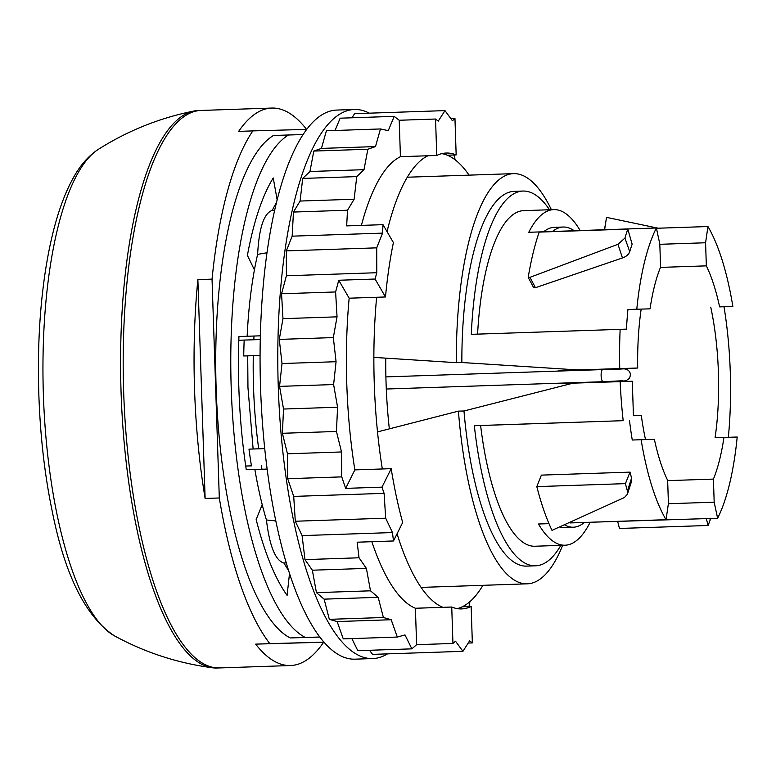 <?xml version="1.0" encoding="UTF-8"?>
<svg xmlns="http://www.w3.org/2000/svg" width="776" height="776" viewBox="0 0 776 776"><rect width="100%" height="100%" fill="white"/><g stroke="black" fill="none" stroke-linecap="round" stroke-linejoin="round"><path stroke-width="1.16" d="M604.601 229.725L606.512 217.416L604.494 229.735M548.971 523.645L538.457 524.004A167.897 52.167 88.1 0 0 565.054 545.218L534.926 546.236A167.897 52.167 -91.9 0 1 480.616 425.52L474.32 425.704A187.491 58.248 -91.9 0 0 535.585 565.811L526.729 566.111A187.491 58.248 -91.9 0 1 463.98 410.979L573.047 383.16L632.294 381.239L633.439 415.732L641.306 415.509A129.65 40.284 88.1 0 0 645.506 439.604M560.835 545.363A187.491 58.248 -91.9 0 1 535.585 565.811M627.929 309.508L650.045 308.838L627.929 309.508A167.897 52.167 88.1 0 0 626.445 329.14L471.284 334.34A187.491 58.248 -91.9 0 1 522.956 191.051A187.491 58.248 -91.9 0 1 549.515 209.753M477.579 334.126A167.897 52.167 -91.9 0 1 523.616 210.636L553.744 209.617A167.897 52.167 88.1 0 0 528.776 232.286L656.38 227.979L659.813 244.052L660.58 267.138A129.65 40.284 -91.9 0 0 650.045 308.838M641.18 309.129A129.65 40.284 88.1 0 0 637.707 368.018L577.877 369.939L461.856 362.518A187.491 58.248 -91.9 0 1 514.09 191.352L522.956 191.051M620.15 329.325A187.491 58.248 88.1 0 0 619.733 368.522M636.795 309.207A167.897 52.167 -91.9 0 1 656.38 227.979M580.176 230.55A167.897 52.167 88.1 0 0 553.744 209.617M705.578 242.762L707.945 226.534A167.897 52.167 -91.9 0 1 732.874 306.51L719.624 306.879A129.65 40.284 -91.9 0 0 706.344 265.858L705.578 242.762L659.813 244.304M707.945 226.534L656.438 228.27M719.624 306.879L732.874 306.51M723.95 437.392A129.65 40.284 -91.9 0 1 713.416 479.093L714.182 502.188L717.616 518.252A167.897 52.167 -91.9 0 0 737.2 437.024L715.084 437.693A129.65 40.284 88.1 0 0 718.401 372.286A129.65 40.284 88.1 0 0 710.758 307.18M728.344 437.276A167.897 52.167 88.1 0 0 730.274 371.946A167.897 52.167 88.1 0 0 724.008 306.811M535.44 287.712L529.96 277.342L528.213 277.401L533.694 287.77L535.44 287.712L622.449 257.942C626.3 256.575 628.735 254.48 629.743 251.647A167.897 52.167 88.1 0 1 632.139 244.227L627.803 229.114L539.194 232.102A187.491 58.248 88.1 0 0 528.213 277.401M480.616 425.52L623.186 420.679L474.32 425.704M623.186 420.679A187.491 58.248 -91.9 0 1 620.16 381.579M706.344 265.858L660.473 267.4M714.182 502.188L668.378 503.731M717.616 518.252L589.954 522.267M565.054 545.218A167.897 52.167 88.1 0 0 590.022 522.549M666.05 519.697A167.897 52.167 -91.9 0 1 641.122 439.72L654.372 439.352A129.65 40.284 -91.9 0 0 667.651 480.383L668.417 503.469L666.05 519.697L570.011 522.937M641.122 439.72L632.265 440.021A167.897 52.167 88.1 0 1 629.481 420.505M617.715 521.617L619.471 528.466L708.081 525.478A187.491 58.248 88.1 0 0 710.205 519.862L710.438 518.494M706.325 518.63L708.081 525.478M630.005 472.128L541.386 475.116L536.817 486.62A187.491 58.248 88.1 0 0 551.988 530.357L624.408 497.532L627.386 494.264L627.396 491.004L631.586 478.065A167.897 52.167 -91.9 0 1 630.005 472.128L625.427 483.632A187.491 58.248 88.1 0 0 627.396 491.004M536.817 486.62L625.427 483.632M461.856 362.518L456.327 362.673A205.213 63.758 -91.9 0 1 513.499 173.64A205.213 63.758 -91.9 0 1 551.387 209.695M558.274 371.083L577.877 369.939M373.867 357.387L456.327 362.673M463.98 410.979L458.412 411.135A205.213 63.758 -91.9 0 0 527.321 583.824L421.106 587.403M562.697 545.305A205.213 63.758 -91.9 0 1 527.321 583.824M377.514 431.892L458.412 411.135M713.416 479.093L667.661 480.635M260.241 339.558L238.814 340.247M264.761 448.606L248.989 449.139A205.213 63.758 88.1 0 0 251.443 465.872L245.711 466.027M253.131 449.023L247.951 387.583L247.709 355.864L243.732 355.971A205.213 63.758 88.1 0 1 244.168 340.101M251.443 465.872L245.72 466.075M260.057 355.447L247.709 355.864M252.83 130.901L306.598 129.398A278.894 86.65 88.1 0 0 271.765 108.058A278.894 86.65 88.1 0 0 238.659 131.386L252.83 130.901A278.894 86.65 88.1 0 0 212.042 279.137L219.307 497.979A278.894 86.65 88.1 0 0 269.844 643.643L324.067 642.121M323.66 642.218L255.663 644.128A278.894 86.65 88.1 0 0 290.554 665.536A278.894 86.65 88.1 0 0 323.66 642.218L324.125 642.198M255.663 644.128L269.844 643.643M205.126 498.454L197.87 279.622A278.894 86.65 88.1 0 0 194.543 389.232A278.894 86.65 88.1 0 0 205.126 498.454L219.307 497.979M271.765 108.058L200.877 110.454A278.894 86.65 88.1 0 0 123.656 391.618A278.894 86.65 88.1 0 0 219.666 667.932L290.554 665.536M197.87 279.622L212.042 279.137M637.707 368.018L616.716 369.124M572.901 383.199L558.672 383.208M616.697 368.678L558.254 370.627M606.745 217.406L658.203 228.212M627.803 229.114A187.491 58.248 88.1 0 0 624.923 238.096L617.977 244.294L622.449 257.942M529.96 277.342L617.977 244.294M631.548 481.392L631.586 478.065M260.057 355.427L243.732 355.971M288.565 134.946A255.11 79.259 88.1 0 0 244.925 510.007A255.11 79.259 88.1 0 0 305.24 637.435L290.175 637.94A255.11 79.259 88.1 0 1 229.861 510.511A255.11 79.259 88.1 0 1 273.501 135.46L302.98 134.549M305.24 637.435L319.925 637.018M289.545 573.251L287.081 595.357A230.394 71.576 88.1 0 1 256.167 519.532L262.21 504.652A204.748 63.613 88.1 0 1 254.868 469.49L246.264 469.732A230.394 71.576 88.1 0 1 238.95 336.503L247.146 336.27A204.748 63.613 88.1 0 1 254.421 269.902L247.408 255.382A230.394 71.576 88.1 0 1 273.239 177.966L277.11 199.636M290.175 637.94L319.984 637.086M267.167 469.073L254.868 469.49M260.329 335.824L247.146 336.27M286.305 562.794L284.016 563.095A204.748 63.613 -91.9 0 0 288.711 570.632M275.887 520.968L266.43 519.978A204.748 63.613 -91.9 0 1 262.21 504.652M266.934 252.753L257.622 254.363C259.029 227.921 263.918 213.245 272.308 210.344A204.748 63.613 -91.9 0 1 276.305 202.875M254.421 269.902A204.748 63.613 -91.9 0 1 257.622 254.363M274.529 210.48L272.308 210.344M266.43 519.978C269.592 546.294 275.451 560.67 284.016 563.095M451.739 607.036A228.066 70.849 -91.9 0 0 461.516 608.908A228.066 70.849 -91.9 0 0 461.633 608.908A228.066 70.849 -91.9 0 0 471.148 606.483L472.351 642.916L469.645 640.811L462.923 651.326L455.512 641.209L452.941 643.459L451.739 607.036L442.873 607.327A228.066 70.849 -91.9 0 1 397.06 533.801M369.541 650.278L372.538 654.372L462.923 651.326M351.848 638.59L357.814 650.676L411.862 648.852L404.994 634.923L397.312 637.057L343.264 638.881L337.133 621.557L329.334 619.335L324.135 599.15L316.443 592.641L312.34 570.205L304.978 559.612L302.097 535.605L392.472 532.559L385.682 518.193L384.101 493.352L381.986 487.153L391.191 468.665L382.325 468.966A228.066 70.849 -91.9 0 1 376.632 297.266L349.161 298.197L338.753 280.252L375.089 279.03L376.777 272.725L376.719 247.845L382.539 233.12L382.995 224.662L393.403 242.607A228.066 70.849 -91.9 0 0 385.488 296.965L376.632 297.266M302.097 535.605L295.297 521.239L385.682 518.193M295.297 521.239L293.716 496.407L384.101 493.352M293.716 496.407L287.692 478.705L287.459 453.785L282.396 433.289L283.521 409.039L279.564 386.38L282.008 363.537L279.282 339.403L282.978 318.664L281.562 293.774L286.392 275.771L286.334 250.89L376.719 247.845M286.392 275.771L376.777 272.725M286.334 250.89L292.164 236.166L382.539 233.12M456.162 154.919A228.066 70.849 -91.9 0 0 446.394 153.037A228.066 70.849 -91.9 0 0 446.268 153.037A228.066 70.849 -91.9 0 0 436.752 155.462L435.549 119.029L438.256 121.134L444.978 110.619L452.398 120.736L454.959 118.486L456.162 154.919L447.306 155.21A228.066 70.849 -91.9 0 1 469.073 175.133M351.964 117.787L354.603 113.665L444.978 110.619M387.534 653.867A274.704 85.341 -91.9 0 1 372.82 658.562A274.704 85.341 -91.9 0 1 372.674 658.572A274.704 85.341 -91.9 0 1 278.264 386.661A274.704 85.341 -91.9 0 1 354.312 109.474A274.704 85.341 -91.9 0 1 354.457 109.474A274.704 85.341 -91.9 0 1 369.308 113.17M292.164 236.166L293.454 212.052L300.089 201.052L302.698 178.431L309.954 171.506L313.795 151.068L321.439 148.41L326.405 130.775L380.463 128.952L388.262 130.649L394.198 116.361L399.213 120.261L435.549 119.029M335.038 130.484L340.15 118.185L394.198 116.361M355.253 659.154A274.704 85.341 -91.9 0 1 355.098 659.163A274.704 85.341 -91.9 0 1 354.952 659.163A274.704 85.341 -91.9 0 1 260.542 387.253A274.704 85.341 -91.9 0 1 336.59 110.076A274.704 85.341 -91.9 0 1 336.735 110.066M389.339 428.847A190.062 59.044 -91.9 0 1 385.75 358.153M387.049 231.655A228.066 70.849 -91.9 0 1 427.896 155.763L400.426 156.684L399.213 120.261M482.905 585.327A228.066 70.849 -91.9 0 1 462.283 606.783A228.066 70.849 -91.9 0 1 457.19 608.607M441.854 153.638A228.066 70.849 -91.9 0 1 447.306 155.21M436.752 155.462L427.896 155.763M304.978 559.612L359.036 557.789L357.154 542.201L393.49 540.969L402.686 522.481A228.066 70.849 -91.9 0 1 391.191 468.665M471.148 606.483L462.283 606.783M393.49 540.969L392.472 532.559M385.488 296.965L375.089 279.03M453.941 154.987L455.192 159.856M450.846 118.621L454.959 118.486M321.439 148.41L375.497 146.586L380.463 128.952M313.795 151.068L367.853 149.244L375.497 146.586M309.954 171.506L364.002 169.682L367.853 149.244M302.698 178.431L356.747 176.608L364.002 169.682M300.089 201.052L354.147 199.228L356.747 176.608M293.454 212.052L347.502 210.228L354.147 199.228M347.502 210.228L346.668 225.894L382.995 224.662M281.562 293.774L335.61 291.951L338.753 280.252M282.978 318.664L337.036 316.841L335.61 291.951M279.282 339.403L333.331 337.579L337.036 316.841M282.008 363.537L336.066 361.713L333.331 337.579M279.564 386.38L333.612 384.556L336.066 361.713M283.521 409.039L337.57 407.216L333.612 384.556M282.396 433.289L336.445 431.466L337.57 407.216M287.459 453.785L341.518 451.962L336.445 431.466M287.692 478.705L341.75 476.881L341.518 451.962M341.75 476.881L345.66 488.376L381.986 487.153M312.34 570.205L366.388 568.391L359.036 557.789M316.443 592.641L370.491 590.817L366.388 568.391M324.135 599.15L378.193 597.326L370.491 590.817M329.334 619.335L383.383 617.512L378.193 597.326M337.133 621.557L391.191 619.733L383.383 617.512M397.312 637.057L391.191 619.733M411.862 648.852L416.615 644.681L452.941 643.459M468.209 643.052L472.351 642.916M469.936 601.633L469.005 606.56M345.66 488.376L354.855 469.887A228.066 70.849 -91.9 0 1 349.161 298.197M382.325 468.966L354.855 469.887M361.393 225.399A228.066 70.849 -91.9 0 1 400.426 156.684M416.615 644.681L415.402 608.258A228.066 70.849 -91.9 0 1 371.84 541.706M442.873 607.327L415.402 608.258M622.565 380.744L603.204 381.705A6.062 1.882 -91.9 0 1 601.196 376.903A6.062 1.882 -91.9 0 1 602.079 370.084A6.062 1.882 -91.9 0 1 602.797 369.58L385.895 376.894M199.51 110.531A278.894 86.65 88.1 0 0 193.806 111.055A278.894 86.65 88.1 0 0 136.033 525.051A278.894 86.65 88.1 0 0 212.576 667.797A278.894 86.65 88.1 0 0 218.308 667.942M625.378 368.435A127.788 39.702 -91.9 0 1 625.408 368.978M625.815 380.851A127.788 39.702 -91.9 0 1 625.825 381.414M574.385 230.744L572.087 229.424A150.175 46.657 88.1 0 0 563.201 227.029L554.336 227.329A150.175 46.657 88.1 0 0 543.666 231.781M560.253 527.04A150.175 46.657 88.1 0 0 564.462 527.505L573.318 527.214A150.175 46.657 88.1 0 0 582.029 524.217L584.697 522.442M563.201 227.029A150.175 46.657 88.1 0 0 552.522 231.481M564.938 525.09A150.175 46.657 88.1 0 0 573.318 527.214M254.004 336.037A191.682 59.548 88.1 0 0 253.82 339.772M253.296 355.68A191.682 59.548 88.1 0 0 253.529 387.399A191.682 59.548 88.1 0 0 258.718 448.809M261.328 465.561A191.682 59.548 88.1 0 0 261.978 469.247M559.574 383.654L559.554 383.169M710.205 519.862L709.798 518.513M624.923 238.096L629.743 251.647M98.086 149.516L98.086 149.516A247.379 76.853 88.1 0 0 56.667 512.655A247.379 76.853 88.1 0 0 114.489 635.874L114.489 635.874C85.331 616.678 64.398 574.25 51.691 508.59C38.179 443.067 34.697 360.685 42.544 292.61C45.386 267.468 49.567 244.818 55.077 224.662C59.898 207.037 65.688 191.953 72.459 179.421C79.385 166.277 87.931 156.316 98.086 149.516C127.613 130.775 159.516 117.952 193.806 111.055M631.577 481.295L627.396 494.225M513.499 173.64L407.274 177.219M354.312 109.474L336.59 110.076M372.82 658.562L355.098 659.163M618.899 381.229L625.941 380.822L629.365 378.416C631.237 374.362 630.374 371.355 626.785 369.395C622.798 368.348 624.496 369.143 616.454 369.134L602.797 369.58M603.204 381.705L386.293 389.019M212.576 667.797C177.898 663.228 145.209 652.587 114.489 635.874"/></g></svg>
